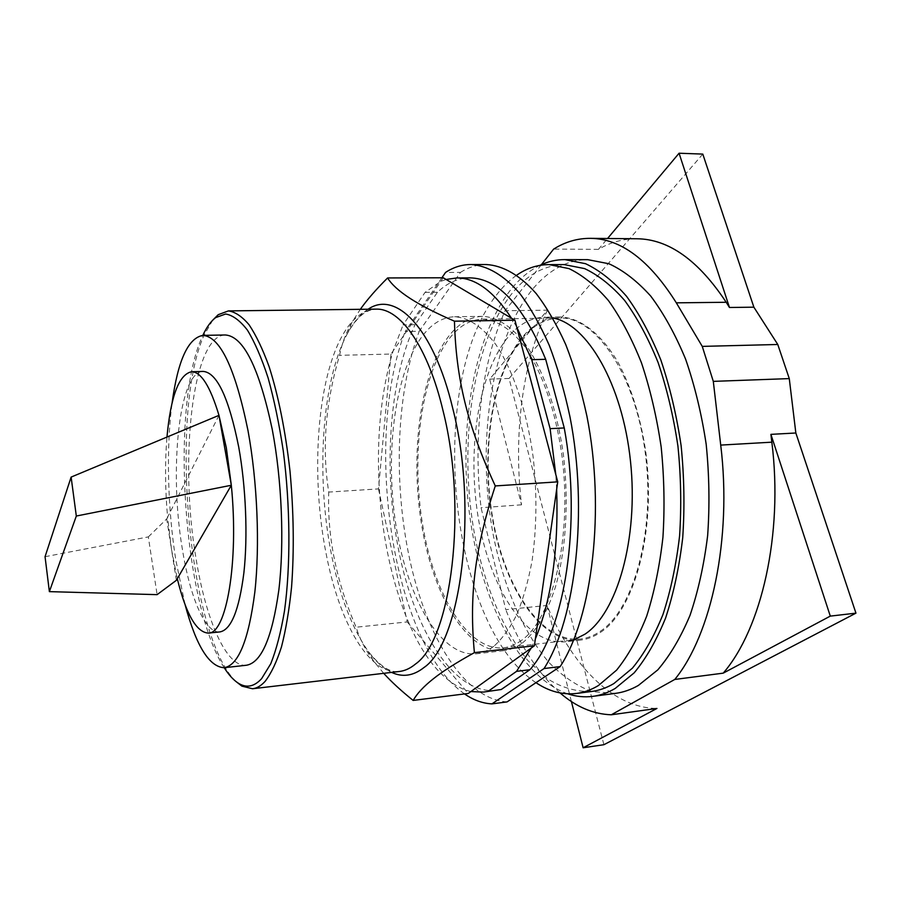 <?xml version="1.0" encoding="UTF-8"?>
<svg xmlns="http://www.w3.org/2000/svg" width="901" height="901" viewBox="0 0 901 901"><rect width="100%" height="100%" fill="white"/><g stroke="black" fill="none" stroke-linecap="round" stroke-linejoin="round"><path stroke-width="0.68" stroke-dasharray="4.5 3.38" d="M571.403 701.519L547.042 605.427C571.347 664.521 612.128 707.983 656.942 708.445M547.47 310.169C522.073 363.114 513.322 435.881 521.544 504.819L489.671 379.107L547.47 310.169L505.101 310.721C481.033 364.331 472.969 437.931 481.055 507.714L505.776 609.673L547.042 605.427M702.791 154.094L509.065 378.454L603.907 744.699M636.129 238.754C622.828 238.833 610.27 242.369 598.467 249.352L607.567 238.495M521.656 640.273C515.744 644.632 509.673 647.143 503.445 647.83C467.495 651.04 434.293 594.592 422.76 525.497C411.093 456.311 420.576 377.846 448.202 340.026C458.192 326.579 469.612 319.63 482.474 319.179C496.699 319.866 510.642 328.842 524.303 346.13C541.85 371.043 555.816 410.867 562.01 456.143C572.529 537.142 552.73 618.548 521.656 640.273M560.062 692.937C537.863 673.137 519.764 645.375 505.776 609.673M521.544 504.819L481.055 507.714M509.065 378.454L489.671 379.107M541.366 264.68L505.101 310.721M598.467 249.352L553.631 249.104M522.22 338.438C533.212 325.261 545.702 318.447 559.701 317.985C595.099 316.533 634.518 372.395 645.071 451.367C655.894 530.25 633.932 609.808 600.032 631.466C593.579 635.791 586.968 638.325 580.188 639.068C541.073 642.695 505.213 587.812 493.095 520.181C480.841 452.471 491.811 375.503 522.22 338.438M615.428 693.376L592.07 691.608C576.775 685.931 562.382 676.178 548.878 662.381C522.918 631.939 503.659 586.371 493.376 535.622C476.37 446.4 489.795 344.137 531.196 290.978C540.927 278.758 551.829 269.973 563.902 264.612C571.561 261.29 579.512 259.646 587.767 259.668M600.303 632.468C634.428 610.743 656.57 530.666 645.69 451.243C640.51 417.478 631.567 388.354 618.863 363.846C601.575 333.528 580.109 317.456 559.769 316.949C545.657 317.411 533.065 324.281 521.994 337.582C491.394 374.917 480.391 452.358 492.723 520.474C504.92 588.511 541.005 643.742 580.39 640.093C587.182 639.338 593.827 636.804 600.303 632.468M567.698 693.826C518.818 676.527 481.19 599.998 469.748 515.946C458.418 431.669 472.518 340.274 509.651 291.136C518.683 279.423 528.774 270.829 539.913 265.356M573.689 639.935L565.321 641.816C526.544 645.386 490.977 589.84 478.904 521.521C466.673 453.113 477.395 375.379 507.443 337.886C518.323 324.54 530.712 317.636 544.609 317.175L552.809 317.974M591.552 691.484C576.55 691.9 561.965 687.733 547.831 679.005L528.02 660.726C503.186 630.677 484.715 585.763 474.816 535.746C458.44 447.797 471.189 347.133 510.709 295.1C526.026 275.267 543.9 265.108 564.33 264.612M535.982 682.676C448.507 624.72 425.88 385.099 496.293 295.224C502.544 287.002 509.347 280.324 516.701 275.188M45.05 556.705L148.327 536.895L157.101 594.649M148.327 536.895L166.708 518.92L167.575 517.197C165.108 488.883 164.906 462.168 166.967 437.064M218.977 415.35L167.575 517.197L171.505 549.362L166.708 518.92M176.382 580.312L171.505 549.362L177.294 578.735M219.799 631.928C205.113 633.516 189.829 596.721 182.261 548.54C169.073 471.167 178.747 371.122 203.175 371.403M185.032 604.481L175.819 560.095C167.62 508.446 166.066 448.383 172.08 403.085M246.367 665.253C226.185 667.483 205.811 619.516 196.035 558.485C179.175 461.594 192.037 335.172 225.306 334.969M224.203 667.709C183.342 604.864 170.109 408.288 201.756 337.751L202.815 335.386M236.039 681.584C188.422 636.545 168.926 412.365 204.088 335.195L212.771 320.125M383.702 673.329L373.307 660.681C365.401 649.936 359.668 638.775 356.109 627.209C336.253 581.415 327.142 536.365 328.752 492.081C321.792 448.675 325.396 403.096 339.576 355.332C341.648 344.317 345.714 333.426 351.784 322.659L360.321 309.313M443.269 277.778L391.011 354.037L339.576 355.332M391.011 354.037L378.476 488.894L328.752 492.081M378.476 488.894L407.218 621.927L356.109 627.209M407.218 621.927L468.283 693.443M516.701 326.984L511.475 318.188M446.096 279.456L440.78 281.416L425.069 292.352L403.062 324.912L415.046 324.709L437.447 292.262C447.335 282.824 458.136 278.026 469.871 277.88M470.896 691.563L465.378 690.042C443.562 681.291 424.979 659.532 409.651 624.787L405.923 615.935C391.755 579.737 383.004 539.26 379.693 494.503L379.006 483.218C376.888 438.415 380.706 397.375 390.437 360.13L393.095 350.996L403.062 324.912M531.207 648.067L535.352 638.944M556.66 489.322L555.782 474.5M437.447 292.262L425.069 292.352M496.192 690.459C453.856 694.547 415.181 631.297 399.143 552.685C383.083 473.723 388.41 381.416 415.046 324.709M441.895 277.79L405.146 331.534L419.202 331.275L460.479 272.395L445.556 272.417M464.533 693.916C392.183 643.596 363.013 441.411 405.146 331.534M507.072 701.902C464.308 699.221 426.736 636.917 409.921 560.332C393.174 483.308 396.035 393.467 419.202 331.275M460.479 272.395C468.644 267.169 477.271 264.545 486.371 264.545M522.332 643.044C535.791 632.119 546.851 613.378 555.512 586.799C565.929 550.139 569.004 502.262 563.53 455.816C557.246 409.707 543.033 369.151 525.17 343.788C511.272 326.196 497.082 317.039 482.621 316.341C469.477 316.792 457.809 323.91 447.628 337.684C419.562 376.269 409.989 456.007 421.859 526.297C433.595 596.473 467.337 653.912 503.952 650.623C510.236 649.936 516.363 647.402 522.332 643.044M493.816 646.276C488.049 650.646 482.125 653.169 476.055 653.833C440.668 656.964 407.939 598.94 396.417 528.223C384.772 457.393 393.793 377.114 420.79 338.235C430.588 324.36 441.85 317.197 454.555 316.747C468.531 317.467 482.272 326.703 495.775 344.464C513.12 370.063 526.995 411.025 533.212 457.562C537.109 493.466 536.748 527.738 532.142 560.388C528.369 580.807 523.301 598.771 516.949 614.291C509.989 628.121 502.274 638.775 493.816 646.276M368.137 309.223C361.56 313.424 355.58 319.923 350.185 328.73L347.899 332.672C321.398 380.413 315.71 477.091 331.703 555.771C339.823 596.248 351.998 628.11 368.227 651.367C380.109 666.335 390.471 673.047 399.301 671.493C368.7 675.007 339.339 621.949 326.365 554.881C310.304 475.57 316.69 377.463 344.126 332.582C353.316 317.4 364.004 309.584 376.179 309.133M373.307 660.681L368.227 651.367C375.593 661.503 383.387 668.508 391.597 672.394M482.474 319.179L552.876 318.098M553.349 318.087L559.701 317.985M503.445 647.83L573.734 639.8M574.207 639.755L580.188 639.068M559.769 316.949L544.609 317.175M580.39 640.093L565.321 641.816M351.784 322.659L347.899 332.672C354.172 321.86 360.535 314.787 366.977 311.476C374.737 308.3 375.098 309.403 375.706 309.133M503.952 650.623L476.055 653.833M482.621 316.341L454.555 316.747"/><path stroke-width="1.35" d="M723.221 673.148C761.424 628.966 783.419 534.349 771.842 442.177L770.907 434.361L830.294 616.115L723.221 673.148L674.77 679.455C711.317 634.901 732.186 538.832 720.721 445.094L771.842 442.177M770.907 434.361L795.842 432.998L855.95 613.142L830.294 616.115M674.77 679.455L611.295 714.786L656.942 708.445L583.127 747.774L571.403 701.519M795.842 432.998L789.276 378.6L777.777 344.486L753.867 307.173L729.461 307.489L726.206 302.274C698.388 260.254 668.643 239.092 636.962 238.765L636.129 238.754M753.867 307.173L702.791 154.094L679.072 153.226L729.461 307.489M583.127 747.774L603.907 744.699L855.95 613.142M607.567 238.495L679.072 153.226M777.777 344.486L702.262 346.389L713.299 381.371L720.721 445.094M789.276 378.6L713.299 381.371M611.295 714.786C593.185 714.144 576.111 706.857 560.062 692.937M702.262 346.389L676.324 302.837C649.452 260.141 620.823 238.641 590.459 238.348C577.417 238.281 565.141 241.862 553.631 249.104L541.366 264.68M539.913 265.356C547.887 261.504 556.21 259.589 564.871 259.623L587.767 259.668L608.93 263.745C623.255 270.289 637.198 281.078 650.747 296.102C663.778 313.514 675.412 334.553 685.627 359.217C694.75 385.605 701.609 413.964 706.181 444.283C709.278 475.097 709.774 505.529 707.645 535.599C704.053 564.747 698.162 591.326 690.008 615.36C680.739 637.412 669.995 655.59 657.798 669.871L638.381 685.436C630.835 689.738 623.188 692.373 615.428 693.376L592.734 696.372C584.298 697.419 575.953 696.574 567.698 693.826M564.871 259.623L585.582 263.711C599.615 270.311 613.277 281.18 626.555 296.316C639.361 313.863 650.781 335.071 660.827 359.938C669.815 386.552 676.583 415.136 681.122 445.702C684.219 476.764 684.749 507.432 682.721 537.728C679.253 567.101 673.531 593.872 665.58 618.063C656.547 640.251 646.062 658.518 634.146 672.867L615.18 688.465C607.803 692.768 600.325 695.403 592.734 696.372M552.809 317.974C587.114 323.977 622.478 384.04 630.497 461.312C638.73 538.539 617.095 613.187 584.918 634.203L573.689 639.935M516.701 275.188C526.781 268.171 537.559 264.635 549.024 264.601L564.33 264.612L584.569 268.588C598.275 275.019 611.621 285.617 624.596 300.393C637.097 317.512 648.247 338.19 658.068 362.439C666.853 388.387 673.475 416.273 677.924 446.074C680.976 476.37 681.528 506.317 679.591 535.892C676.246 564.578 670.704 590.752 662.99 614.426C654.205 636.162 644.001 654.081 632.389 668.182L613.874 683.566C606.542 687.891 599.109 690.526 591.552 691.484L576.381 693.466C562.472 695.031 549.002 691.427 535.982 682.676M549.024 264.601L568.959 268.599C582.474 275.053 595.629 285.707 608.434 300.562C620.766 317.76 631.792 338.562 641.501 362.934C650.184 389.029 656.75 417.05 661.176 447.02C664.217 477.485 664.803 507.578 662.933 537.311C659.667 566.132 654.239 592.441 646.659 616.216C638.032 638.032 627.997 656.018 616.566 670.164L598.354 685.571C591.146 689.896 583.814 692.531 576.381 693.466M157.101 594.649L49.375 591.63L45.05 556.705L71.123 477.091L76.315 516.036L231.32 485.256L176.382 580.312L157.101 594.649M49.375 591.63L76.315 516.036M166.967 437.064C170.717 396.305 178.905 374.523 191.541 371.741C201.126 371.876 210.271 386.405 218.977 415.35L226.309 447.718L231.32 485.256L218.977 415.35L71.123 477.091M231.32 485.256C239.035 562.596 226.185 634.36 208.21 633.099C196.328 632.187 186.023 614.065 177.294 578.735M191.541 371.741L203.175 371.403C217.006 372.563 228.865 397.791 238.731 447.099C245.939 487.024 247.921 536.196 243.889 572.766C239.103 610.292 231.073 630.013 219.799 631.928L208.21 633.099M172.08 403.085C177.824 360.558 188.106 337.999 202.928 335.386C220.238 336.647 235.262 368.351 247.978 430.475C257.382 481.573 260.029 545.139 254.837 592.103C248.642 640.138 238.405 665.343 224.124 667.72C209.145 666.819 196.114 645.735 185.032 604.481M202.928 335.386L225.306 334.969C243.473 336.208 259.116 367.687 272.237 429.383C281.912 480.109 284.457 543.235 278.859 589.93C272.192 637.694 261.369 662.798 246.367 665.253L224.124 667.72M202.815 335.386C206.622 327.209 210.868 321.297 215.576 317.648L225.622 313.998C232.74 315.17 239.993 320.542 247.392 330.093C254.724 342.11 261.628 358.046 268.104 377.891C274.163 399.74 279.22 424.101 283.274 450.973C290.37 506.024 290.719 565.558 284.491 610.901C280.887 632.265 276.314 649.88 270.762 663.755L261.583 678.701C254.296 686.596 246.739 688.206 238.911 683.544C233.866 680.514 228.955 675.232 224.203 667.709M212.771 320.125L218.211 314.686L228.437 310.901C235.184 311.87 242.076 316.499 249.104 324.81C256.098 335.273 262.777 349.25 269.14 366.763C278.454 395.956 285.392 430.644 289.964 470.829C293.726 511.577 294.255 550.286 291.575 586.934C289.232 609.786 285.865 629.754 281.495 646.85C276.652 661.976 271.19 673.486 265.108 681.37C261.053 685.819 256.864 688.274 252.539 688.747L241.907 686.145L236.039 681.584M360.321 309.313C367.034 299.83 376.134 289.367 387.599 277.947C395.562 290.967 417.85 305.383 454.464 321.184C455.996 378.161 467.022 424.957 495.28 485.932C474.489 549.464 469.151 596.721 474.399 652.651C456.233 662.697 442.526 671.436 433.268 678.858C423.785 686.348 417.084 693.533 413.154 700.426C401.114 690.763 391.304 681.73 383.702 673.329M413.154 700.426L468.283 693.443L534.383 645.78L557.73 481.855L514.921 320.227L454.464 321.184M514.921 320.227L443.269 277.778L387.599 277.947M534.383 645.78L474.399 652.651M557.73 481.855L495.28 485.932M446.096 279.456L456.965 277.925C475.57 277.902 493.737 291.327 511.475 318.188M488.376 691.123L516.555 671.358L529.889 669.725L501.26 689.502L483.386 692.081L470.896 691.563M531.207 648.067L516.555 671.358M556.66 489.322C558.665 549.633 551.57 599.503 535.352 638.944M550.106 428.651L531.725 359.69L545.679 359.308L564.251 427.952L550.106 428.651L555.782 474.5M516.701 326.984L531.725 359.69M456.965 277.925L469.871 277.88C497.994 278.274 523.267 305.416 545.679 359.308M501.26 689.502L483.386 692.081M564.251 427.952C581.945 523.425 564.42 631.669 529.889 669.725M544.046 668.553L560.174 666.582L507.072 701.902L491.935 703.884L544.046 668.553C575.671 619.212 588.387 510.788 569.995 416.926C564.42 390.876 557.471 366.944 549.159 345.128C540.206 324.878 530.486 307.748 519.99 293.737C503.918 275.109 487.126 265.48 470.975 264.534C462.044 264.534 453.563 267.169 445.556 272.417L441.895 277.79M491.935 703.884C482.564 703.399 473.43 700.088 464.533 693.916M470.975 264.534L486.371 264.545C502.814 265.491 519.9 275.064 536.219 293.602C546.884 307.556 556.75 324.597 565.817 344.734C574.252 366.437 581.28 390.246 586.911 416.149C605.483 509.515 592.408 617.388 560.174 666.582M676.324 302.837L726.206 302.274M228.437 310.901L376.179 309.133C400.089 308.142 427.896 346.457 443.101 410.969C467.968 509.211 451.232 639.428 415.643 663.924C410.338 668.339 404.887 670.862 399.301 671.493L252.539 688.747M391.597 672.394C402.601 677.518 413.39 675.896 423.977 667.528C460.952 642.762 478.555 509.144 452.752 408.423C433.505 327.322 395.494 290.088 368.137 309.223M590.459 238.348L636.962 238.765M215.576 317.648L218.211 314.686M238.911 683.544L241.907 686.145"/></g></svg>
